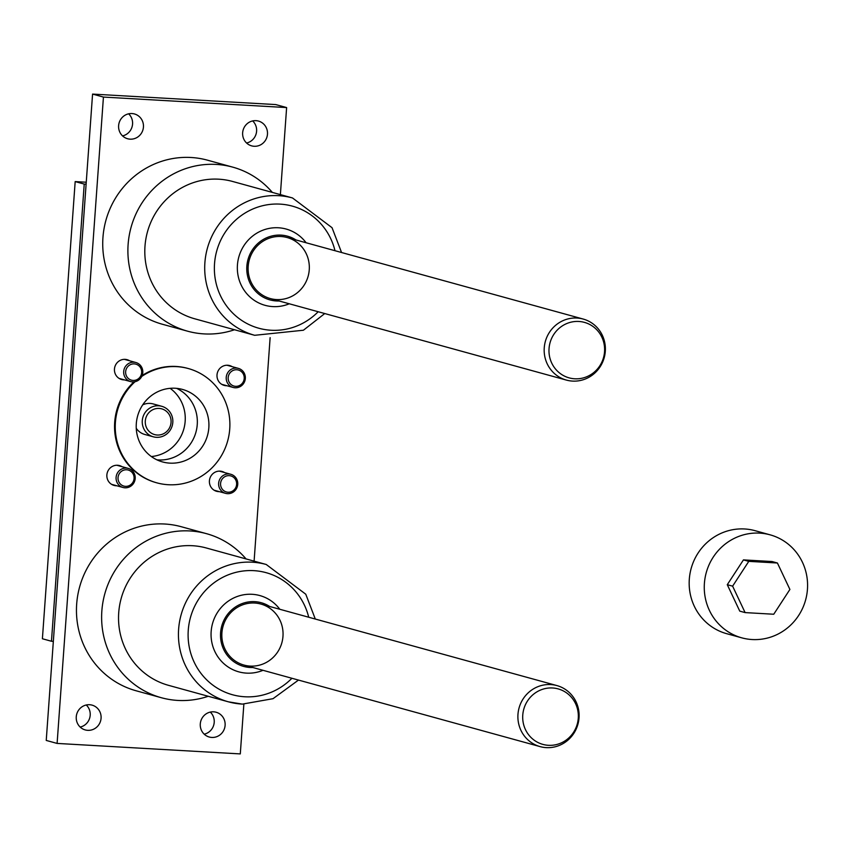 <?xml version="1.0" encoding="UTF-8"?>
<svg xmlns="http://www.w3.org/2000/svg" width="848" height="848" viewBox="0 0 848 848"><rect width="100%" height="100%" fill="white"/><g stroke="black" fill="none" stroke-linecap="round" stroke-linejoin="round"><path stroke-width="1.27" d="M176.617 388.352A37.588 36.263 -74.6 0 1 195.952 432.13A37.588 36.263 -74.6 0 1 156.933 459.839A37.588 36.263 -74.6 0 0 158.311 459.945A37.588 36.263 -74.6 0 0 196.132 431.441A37.588 36.263 -74.6 0 0 176.617 388.352M243.853 704.179L240.291 753.914L57.102 743.42L46.237 740.431L92.57 94.086L275.748 104.58L286.624 107.569L280.381 194.627M210.293 712.097A12.858 12.402 -74.6 0 1 204.209 734.177M252.672 120.925A12.858 12.402 -74.6 0 1 246.588 143.015M86.263 704.985A12.858 12.402 -74.6 0 1 80.178 727.075M128.642 113.823A12.858 12.402 -74.6 0 1 122.557 135.903M57.102 743.42L103.435 97.075L92.57 94.086M103.435 97.075L286.624 107.569M236.497 368.074A9.89 9.54 -74.6 0 1 244.987 380.455A9.89 9.54 -74.6 0 1 233.158 387.462A9.89 9.54 -74.6 0 1 236.497 368.074M236.783 369.76A8.31 8.014 -74.6 0 1 242.835 382.575A8.31 8.014 -74.6 0 1 228.949 381.78A8.31 8.014 -74.6 0 1 236.783 369.76M133.952 362.202A9.89 9.54 -74.6 0 1 142.443 374.583A9.89 9.54 -74.6 0 1 130.624 381.589A9.89 9.54 -74.6 0 1 133.952 362.202M134.238 363.887A8.31 8.014 -74.6 0 1 140.291 376.692A8.31 8.014 -74.6 0 1 126.416 375.897A8.31 8.014 -74.6 0 1 134.238 363.887M126.363 468.096A9.89 9.54 -74.6 0 1 134.853 480.477A9.89 9.54 -74.6 0 1 123.024 487.483A9.89 9.54 -74.6 0 1 126.363 468.096M126.649 469.781A8.31 8.014 -74.6 0 1 132.701 482.597A8.31 8.014 -74.6 0 1 118.815 481.802A8.31 8.014 -74.6 0 1 126.649 469.781M228.907 473.968A9.89 9.54 -74.6 0 1 237.398 486.36A9.89 9.54 -74.6 0 1 225.568 493.356A9.89 9.54 -74.6 0 1 228.907 473.968M229.193 475.654A8.31 8.014 -74.6 0 1 235.246 488.469A8.31 8.014 -74.6 0 1 221.36 487.674A8.31 8.014 -74.6 0 1 229.193 475.654M289.274 303.785A39.57 38.171 -74.6 0 1 272.77 306.594A39.57 38.171 -74.6 0 1 241.977 248.983A39.57 38.171 -74.6 0 1 306.086 242.74M279.119 300.987A33.04 31.874 -74.6 0 1 276.363 300.955A33.04 31.874 -74.6 0 1 248.4 258.216A33.04 31.874 -74.6 0 1 295.931 239.942M276.459 299.567A31.652 30.539 -74.6 0 1 270.311 298.56A31.652 30.539 -74.6 0 1 248.581 263.092A31.652 30.539 -74.6 0 1 280.974 236.518A31.652 30.539 -74.6 0 1 287.122 237.525A31.652 30.539 -74.6 0 1 308.863 272.992A31.652 30.539 -74.6 0 1 276.459 299.567M234.525 329.745A85.076 82.055 -74.6 0 1 187.578 331.186L162.413 324.254A85.076 82.055 -74.6 0 1 103.997 228.918A85.076 82.055 -74.6 0 1 191.076 157.495A85.076 82.055 -74.6 0 1 207.59 160.208L232.755 167.141A85.076 82.055 -74.6 0 1 272.346 192.411M270.13 337.652L254.103 561.153M211.767 737.442A12.858 12.402 -74.6 0 1 200.732 721.341A12.858 12.402 -74.6 0 1 216.102 712.235A12.858 12.402 -74.6 0 1 211.767 737.442M255.979 120.66A12.858 12.402 105.4 0 0 251.655 145.867A12.858 12.402 105.4 0 0 267.025 136.761A12.858 12.402 105.4 0 0 255.979 120.66M87.747 730.34A12.858 12.402 105.4 0 0 92.072 705.133A12.858 12.402 105.4 0 0 76.702 714.239A12.858 12.402 105.4 0 0 87.747 730.34M131.959 113.547A12.858 12.402 -74.6 0 1 142.994 129.649A12.858 12.402 -74.6 0 1 127.624 138.754A12.858 12.402 -74.6 0 1 131.959 113.547M219.346 491.649A10.293 9.922 -74.6 0 1 209.774 478.749A10.293 9.922 -74.6 0 1 224.593 472.569M226.935 385.745A10.293 9.922 -74.6 0 1 217.364 372.855A10.293 9.922 -74.6 0 1 232.182 366.675M124.391 379.872A10.293 9.922 -74.6 0 1 114.586 368A10.293 9.922 -74.6 0 1 129.638 360.792M116.801 485.766A10.293 9.922 -74.6 0 1 106.869 474.944A10.293 9.922 -74.6 0 1 122.048 466.697M142.135 375.516A59.275 57.176 -74.6 0 1 176.098 366.463A59.275 57.176 -74.6 0 1 187.599 368.35A59.275 57.176 -74.6 0 1 187.949 368.445M156.477 482.745A59.275 57.176 -74.6 0 1 156.127 482.639A59.275 57.176 -74.6 0 1 115.953 439.593A59.275 57.176 -74.6 0 1 133.952 381.876M246.068 558.938A85.076 82.055 105.4 0 0 206.477 533.668L181.313 526.735A85.076 82.055 105.4 0 0 79.617 586.975A85.076 82.055 105.4 0 0 136.136 690.781L161.311 697.713A85.076 82.055 105.4 0 0 177.815 700.427A85.076 82.055 105.4 0 0 208.248 696.272M175.25 388.246A37.588 36.263 -74.6 0 1 182.543 389.444A37.588 36.263 -74.6 0 1 207.527 435.321A37.588 36.263 -74.6 0 1 162.583 461.937A37.588 36.263 -74.6 0 1 136.772 419.813A37.588 36.263 -74.6 0 1 175.25 388.246M187.578 331.186A85.076 82.055 -74.6 0 1 129.161 235.85A85.076 82.055 -74.6 0 1 216.24 164.427A85.076 82.055 -74.6 0 1 232.755 167.141M324.752 313.548L303.404 330.232L254.676 335.299L194.775 318.806A71.221 68.699 -74.6 0 1 145.867 238.988A71.221 68.699 -74.6 0 1 218.773 179.193A71.221 68.699 -74.6 0 1 232.596 181.461L292.496 197.955L332.034 227.688L341.564 252.513M269.653 606.468A33.04 31.874 105.4 0 0 254.803 601.656A33.04 31.874 105.4 0 0 220.512 634.166A33.04 31.874 105.4 0 0 252.842 667.514M254.707 603.034A31.652 30.539 105.4 0 0 222.303 629.619A31.652 30.539 105.4 0 0 244.044 665.086A31.652 30.539 105.4 0 0 250.181 666.093A31.652 30.539 105.4 0 0 282.585 639.519A31.652 30.539 105.4 0 0 260.855 604.052A31.652 30.539 105.4 0 0 254.707 603.034M279.808 609.267A39.57 38.171 105.4 0 0 252.153 594.3A39.57 38.171 105.4 0 0 211.459 640.166A39.57 38.171 105.4 0 0 262.997 670.312M206.477 533.668A85.076 82.055 105.4 0 0 104.781 593.907A85.076 82.055 105.4 0 0 161.311 697.713M298.485 680.075L273.024 698.688L242.337 704.116L228.398 701.826A71.221 68.699 105.4 0 1 181.08 614.917A71.221 68.699 105.4 0 1 266.219 564.482L206.329 547.988A71.221 68.699 105.4 0 0 121.179 598.423A71.221 68.699 105.4 0 0 168.508 685.332L228.398 701.826A71.221 68.699 105.4 0 0 242.231 704.094M135.055 381.706A59.275 57.176 105.4 0 0 116.6 439.518A59.275 57.176 105.4 0 0 156.827 482.841A59.275 57.176 105.4 0 0 168.339 484.727A59.275 57.176 105.4 0 0 229.002 434.971A59.275 57.176 105.4 0 0 188.309 368.541A59.275 57.176 105.4 0 0 141.733 376.438M53.339 641.364L51.463 641.258L84.228 184.08L75.175 181.589L86.252 182.225M84.228 184.08L86.104 184.186M51.463 641.258L42.4 638.756L75.175 181.589M577.032 318.042A31.652 30.539 -74.6 0 1 583.18 319.049A31.652 30.539 -74.6 0 1 604.211 357.676A31.652 30.539 -74.6 0 1 566.369 380.084A31.652 30.539 -74.6 0 1 544.639 344.617A31.652 30.539 -74.6 0 1 577.032 318.042M578.845 321.466A28.779 27.751 -74.6 0 1 599.801 365.827A28.779 27.751 -74.6 0 1 551.73 363.071A28.779 27.751 -74.6 0 1 578.845 321.466M156.414 437.314A15.826 15.264 105.4 0 0 172.61 424.032A15.826 15.264 105.4 0 0 161.745 406.298A15.826 15.264 105.4 0 0 158.671 405.789A15.826 15.264 105.4 0 0 142.475 419.082A15.826 15.264 105.4 0 0 153.34 436.815A15.826 15.264 105.4 0 0 156.414 437.314M157.219 435.024A13.356 12.879 105.4 0 0 169.801 415.711A13.356 12.879 105.4 0 0 147.499 414.439A13.356 12.879 105.4 0 0 157.219 435.024M142.718 404.856A15.826 15.264 -74.6 0 1 150.043 403.415A15.826 15.264 -74.6 0 1 153.117 403.913L161.745 406.298M153.34 436.815L144.711 434.441A15.826 15.264 -74.6 0 1 136.263 428.304M151.347 456.542A37.588 36.263 105.4 0 0 183.868 428.802A37.588 36.263 105.4 0 0 170.13 388.331M546.239 747.629A31.652 30.539 105.4 0 0 578.643 721.044A31.652 30.539 105.4 0 0 556.903 685.576A31.652 30.539 105.4 0 0 519.061 707.985A31.652 30.539 105.4 0 0 540.102 746.611A31.652 30.539 105.4 0 0 546.239 747.629M548.465 745.307A28.779 27.751 105.4 0 0 575.58 703.692A28.779 27.751 105.4 0 0 527.509 700.946A28.779 27.751 105.4 0 0 548.465 745.307M759.734 533.127A53.413 51.527 105.4 0 0 705.059 577.976A53.413 51.527 105.4 0 0 741.746 637.834A53.413 51.527 105.4 0 0 805.6 600.013A53.413 51.527 105.4 0 0 770.111 534.834A53.413 51.527 105.4 0 0 759.734 533.127M777.415 563.008L772.083 561.535L743.442 559.892L727.277 584.696L739.763 611.132L745.106 612.595L773.747 614.238L789.901 589.445L777.415 563.008L748.773 561.365L732.619 586.159L745.106 612.595M770.111 534.834L755.006 530.668A53.413 51.527 105.4 0 0 744.639 528.972A53.413 51.527 105.4 0 0 689.965 573.81A53.413 51.527 105.4 0 0 726.641 633.679L741.746 637.834M748.773 561.365L743.442 559.892M732.619 586.159L727.277 584.696M254.676 335.299A71.221 68.699 -74.6 0 1 205.767 255.481A71.221 68.699 -74.6 0 1 278.674 195.687A71.221 68.699 -74.6 0 1 292.496 197.955M318.18 311.746A63.314 61.067 -74.6 0 1 218.031 289.793A63.314 61.067 -74.6 0 1 280.116 204.124A63.314 61.067 -74.6 0 1 334.992 250.701M308.714 617.227A63.314 61.067 105.4 0 0 240.843 571.34A63.314 61.067 105.4 0 0 188.129 636.933A63.314 61.067 105.4 0 0 244.807 696.77A63.314 61.067 105.4 0 0 291.913 678.273M238.415 368.382L226.925 365.223M233.158 387.462L221.678 384.303M135.871 362.509L124.38 359.351M130.624 381.589L119.133 378.42M128.281 468.414L116.791 465.245M123.024 487.483L111.544 484.325M230.826 474.286L219.335 471.128M225.568 493.356L214.088 490.197M266.219 564.482L305.768 594.215L315.297 619.04M188.309 368.541L187.599 368.35M156.827 482.841L156.127 482.639M270.311 298.56L566.369 380.084M287.122 237.525L583.18 319.049M244.044 665.086L540.102 746.611M260.855 604.052L556.903 685.576"/></g></svg>
